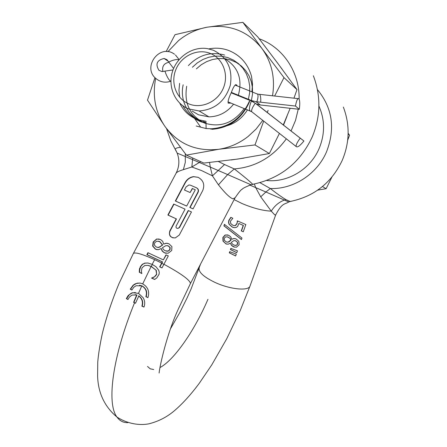 <?xml version="1.0" encoding="UTF-8"?>
<svg xmlns="http://www.w3.org/2000/svg" width="447" height="447" viewBox="0 0 447 447"><rect width="100%" height="100%" fill="white"/><g stroke="black" fill="none" stroke-linecap="round" stroke-linejoin="round"><path stroke-width="0.67" d="M236.809 223.64L235.329 225.489L234.39 225.668L232.853 225.254L230.669 223.506L230.451 221.198L232.859 218.265L230.808 217.343L228.808 220.444L228.54 222.45L229.076 224.299L232.216 227.048L234.597 227.696L236.429 227.339L237.692 226.35L238.827 223.478L243.224 225.383L241.274 230.92L243.28 231.781L245.833 224.545L237.34 220.863L236.999 223.701L235.519 225.545L234.446 225.718M230.987 217.426L229.015 220.505L228.741 222.511L229.277 224.355L232.406 227.104L233.479 227.512M227.735 234.932L225.344 235.021L223.059 237.592L223.221 241.173L225.908 243.816L226.88 244.168M227.031 242.196L228.92 241.928L231.099 240.106L230.144 238.419L227.473 236.826M224.556 224.483L224.076 225.869L241.458 239.463M228.166 237.083L229.954 238.368L230.903 240.056L227.959 242.196L226.143 241.888L224.355 240.302L224.243 238.206L225.847 236.765L228.361 237.133M141.8 285.89C145.94 288.349 147.287 291.947 145.851 296.696L147.951 297.601C149.751 291.589 148.002 287.019 142.71 283.884L140.369 283.135L137.497 283.119L135.05 283.918L133.105 285.225L130.25 289.187L131.893 290.058L133.798 287.27L136.106 285.734L141.8 285.89L138.503 293.349L132.591 292.729L131.323 293.176L128.177 295.54L126.311 298.618L127.948 299.501L129.418 297.093L131.519 295.417L132.318 295.059L136.681 294.975L133.608 302.362L135.486 303.262L138.849 295.886C142.342 298.535 143.448 301.965 142.174 306.178L144.018 306.972M225.713 243.771L228.193 244.213L230.328 243.174L231.507 245.392L233.479 246.845L236.452 247.225L239.151 244.76L238.849 241.397L236.094 238.927L233.865 238.486L231.809 239.234L230.697 236.843L228.635 235.256L225.143 234.971L222.852 237.541L223.019 241.129L225.908 243.816M223.863 225.808L241.43 239.536L241.961 238.039L224.377 224.321L224.076 225.869M274.743 214.89L275.738 214.817C282.219 202.385 284.806 204.597 288.768 201.955L265.876 191.992L270.346 188.533C276.637 193.478 281.822 197.166 285.896 199.597L284.46 200.049C278.978 202.089 274.581 205.788 271.268 211.14L274.743 214.89M229.68 251.667L229.277 252.823L235.63 255.98L236.295 254.092L229.68 251.667M230.831 248.387L230.423 249.549L236.781 252.711L237.452 250.817L230.831 248.387M159.657 266.904L162.004 267.915L168.318 255.885L165.971 254.874L163.328 259.891L147.912 252.695L146.867 254.673L162.283 261.875L159.657 266.904L162.037 267.848M158.35 249.717L161.138 248.554L162.188 251.119L164.367 252.812L168.173 253.242L171.721 250.482L171.911 246.621L168.932 243.766L166.278 243.235L163.641 244.062L162.708 241.313L160.495 239.475L156.64 239.016L153.148 241.995L152.662 246.101L155.416 249.18L158.35 249.717M176.202 218.868L169.849 230.881C168.525 235.508 170.346 237.849 175.319 237.91L179.297 235.038L191.467 211.928L188.204 210.52L179.281 227.445L177.94 228.411C176.314 228.372 175.716 227.59 176.135 226.065L185.064 209.151L173.71 204.044L167.876 215.041L176.464 218.941L170.123 230.948C168.787 234.267 169.787 236.592 173.123 237.921M190.115 192.534L184.427 190.02L186.036 186.98L188.852 184.957L190.433 185.17L196.356 187.757C198.15 188.774 198.658 190.243 197.881 192.16L189.819 207.453L193.082 208.861L202.742 190.517C204.966 184.734 203.435 180.337 198.155 177.325L193.523 176.632C189.757 177.235 186.913 179.281 184.991 182.767L175.325 200.994L186.678 206.084L195.283 189.785L192.266 188.472L190.115 192.534L192.512 188.578M133.379 253.449L176.051 173.307C176.615 172.162 179.057 170.944 183.371 169.648L191.847 166.994L192.73 158.003M252.918 184.555L252.566 184.209C250.806 182.158 244.721 177.068 234.312 168.927L224.523 164.541L218.214 170.508L210.28 167.094L212.42 175.855L218.449 184.829C225.042 193.104 229.875 197.781 232.954 198.859L235.1 197.742M139.464 285.231L142.085 285.912C146.225 288.371 147.577 291.969 146.141 296.707L145.851 296.696M198.155 177.325L193.78 176.733C190.02 177.342 187.181 179.387 185.259 182.868L175.604 201.083L186.695 206.056M161.138 248.554L162.468 251.169L164.652 252.862L166.083 253.32M163.714 244.096L165.893 243.397L167.698 243.347M166.524 251.169L168.173 251.158L170.033 249.689L170.184 247.577L168.446 245.956L167.385 245.638M190.433 185.17L196.607 187.852C198.401 188.869 198.909 190.338 198.138 192.255L190.081 207.537L193.098 208.833M188.455 210.626L179.549 227.512L177.94 228.411M148.175 252.829L147.175 254.717L162.568 261.92L159.942 266.943M166.223 254.986L163.328 259.891M209.559 162.501L210.28 167.094L177.157 153.086M200.714 161.646L191.847 166.994L201.692 170.625L212.42 175.855L218.214 170.508L227.657 174.576L218.449 184.829M283.521 125.099L287.08 116.013M282.163 69.246L274.732 59.272M231.267 159.959L244.146 158.087M163.513 249.622L162.445 247.688L165.91 245.632L168.167 245.9L169.899 247.515L169.748 249.638L168.212 251.013L165.373 250.834L163.513 249.622M154.427 245.174L154.684 242.777L156.724 241.184L159.601 241.553L162.395 244.99L160.143 246.655L158.132 247.448L156.282 247.023L154.427 245.174M180.426 147.398C177.196 147.616 175.475 148.264 175.263 149.337L176.341 151.265M218.454 161.54L224.523 164.541M160.143 246.655L162.674 245.045L159.886 241.609L158.562 241.184M157.551 247.431L158.819 247.431L160.423 246.705M162.395 244.99L162.674 245.045M185.298 153.718L185.298 162.378L183.371 169.648M286.337 138.827C273 157.081 255.662 167.117 234.312 168.927L227.657 174.576L250.974 184.762L252.678 184.315C280.213 178.577 300.043 162.825 312.168 137.056C320.689 116.589 321.086 96.155 313.369 75.766M249.013 185.427L250.974 184.762C245.414 187.008 242.542 188.461 242.369 189.126C241.358 189.232 238.888 192.188 234.966 197.999L190.456 283.482L178.515 308.637C166.792 333.758 159.73 366.177 159.104 373.049M173.972 204.167L168.167 215.119L176.464 218.941M159.143 239L156.657 239.156L153.45 242.056L152.958 246.157L155.701 249.23L157.098 249.711M140.531 266.948L139.626 268.407L139.363 269.798L139.671 269.837L140.732 266.568L142.599 264.328L144.99 263.166L147.907 263.02M140.229 266.909L142.297 264.289L144.99 263.166M139.363 269.798L139.28 272.251L141.828 273.536L141.375 271.133L142.012 267.826L144.845 265.462L148.13 265.401L151.399 266.49L156.299 270.357L156.64 274.559L154.321 276.978L151.818 278.118L154.746 279.397M139.771 283.052L136.408 283.499L133.407 285.247L130.558 289.209L131.943 289.947M146.141 296.707L147.996 297.506M146.867 254.673L147.175 254.717M162.283 261.875L162.568 261.92M167.876 215.041L168.167 215.119M175.325 200.994L175.604 201.083M153.148 241.995L153.45 242.056M156.657 239.156L156.361 239.095M161.211 248.588L161.49 248.638M139.671 269.837L139.576 272.284L141.872 273.447M147.84 265.367L151.114 266.451L156.299 270.357M156.014 270.323L156.64 274.559M156.355 274.525L154.321 276.978M154.031 276.944L151.902 277.95M151.533 278.09L154.651 279.453L156.78 277.95L159.076 274.251L159.266 272.447L158.73 270.256L155.919 266.68L152.17 264.384L147.935 263.02L144.694 263.127M135.53 303.155L133.899 302.379L136.972 294.992L135.145 294.674M135.357 292.489L132.128 292.986L129.289 294.735L126.624 298.635L127.998 299.378M130.25 289.187L130.558 289.209M139.28 272.251L139.576 272.284M236.128 245.336L234.06 245.112L232.395 244.079L231.289 242.408L233.971 240.559L235.725 240.799L237.329 242.19L237.458 244.04L236.329 245.381L237.659 244.09L237.53 242.24L235.217 240.615M138.559 295.869C142.051 298.518 143.157 301.954 141.878 306.167L142.174 306.178M141.878 306.167L143.979 307.072C145.146 303.91 144.895 300.814 143.219 297.786L138.503 293.349M126.311 298.618L126.624 298.635M136.681 294.975L136.972 294.992M133.608 302.362L133.899 302.379M234.826 245.364L236.329 245.381M229.87 251.734L229.473 252.862L235.647 255.93M231.015 248.459L230.618 249.588L236.798 252.667M230.328 243.174L231.702 245.437L234.625 247.213M235.29 238.637L233.686 238.597L231.87 239.262M238.827 223.478L243.419 225.439L241.469 230.976L243.291 231.758M236.999 223.701L237.525 220.974M291.813 201.178L290.053 201.429L285.896 199.597M266.675 180.499C287.834 182.784 310.341 169.284 319.097 148.583C325.086 134.066 325.019 119.874 318.901 106.017M288.717 201.977L290.259 201.474C314.28 196.462 331.601 182.762 342.223 160.384C349.677 142.593 350.057 124.825 343.352 107.073M317.448 89.64C332.445 107.934 335.473 128.663 326.533 151.824C317.001 174.218 293.433 189.394 270.346 188.533L259.964 182.678M254.354 184.002L255.69 187.606L260.73 196.836L271.268 211.14C263.026 210.777 253.304 208.252 242.106 203.569L234.133 199.597M249.884 185.108L265.876 191.992L260.73 196.836M194.613 118.533L200.373 126.708M192.093 111.029L198.485 114.79L208.922 116.868C218.846 116.633 227.07 112.393 233.591 104.145M238.34 95.239C242.699 79.024 238.178 66.866 224.791 58.758M188.394 108.856L199.105 110.979C214.884 109.733 225.294 101.134 230.328 85.181C232.865 68.743 227.182 57.087 213.269 50.204L207.218 48.578C192.551 46.298 176.978 56.752 172.413 71.71C167.698 86.629 174.805 103.296 188.394 108.856M237.156 85.785L236.698 85.014C235.301 83.947 233.479 86.528 231.222 92.758C228.752 97.904 227.746 101.368 228.205 103.145L231.021 103.095M188.796 103.866C201.318 109.169 217.555 101.933 223.265 88.294C229.16 74.727 222.952 58.3 210.196 53.394C197.518 48.282 181.566 55.758 176.012 69.201C170.268 82.566 176.191 98.759 188.796 103.866M251.94 91.853L252.449 83.963L251.499 76.219C247.817 63.468 239.972 54.797 227.964 50.204C221.762 48.086 215.398 47.645 208.866 48.879M179.795 103.218C183.549 111.029 189.433 116.471 197.451 119.539L205.994 121.293L206.101 128.546L211.263 128.781L212.18 129.3C229.641 127.892 242.145 118.567 249.694 101.335M249.387 101.206C241.643 118.282 228.931 127.473 211.263 128.781M222.623 126.691C233.161 125.048 241.453 119.422 247.493 109.811M251.398 100.519L252.499 94.177L252.454 87.785L251.264 81.561L248.968 75.733L245.649 70.503L241.414 66.044L236.424 62.519L230.848 60.043L224.886 58.691L218.728 58.507L212.604 59.49L206.71 61.597L201.245 64.748L196.395 68.832M186.695 86.221C183.94 103.43 189.88 115.706 204.508 123.059C220.315 127.92 233.574 123.07 244.274 108.498M248.381 99.295L249.655 92.78L249.733 86.187L248.605 79.756L246.303 73.716L242.922 68.296L238.581 63.692L233.44 60.066L227.685 57.54L221.528 56.205L215.186 56.093L208.889 57.21L202.86 59.507L197.3 62.893L192.411 67.234M183.175 84.785C179.225 101.787 189.807 119.472 206.011 122.651M224.623 55.042C210.816 51.36 198.736 54.886 188.388 65.62M179.61 83.332L178.968 90.344L179.728 97.239M182.884 105.794C186.293 111.94 191.176 116.388 197.54 119.137M251.499 76.219L252.533 83.997L252.119 91.926M196.199 126.015L206.101 128.546M347.688 140.196L349.548 135.212L348.124 133.882M322.477 186.539L326.114 188.69L331.892 177.135M349.548 135.212L348.14 133.284M317.761 190.115L326.114 188.69M173.023 69.922L162.004 71.554L158.987 70.352C155.176 64.1 156.88 60.138 164.099 58.473L166.932 59.647L173.509 68.374M256.31 104.006L260.377 104.995L299.306 109.297C300.043 103.866 299.887 100.34 298.847 98.714L298.819 98.686C297.573 98.195 296.456 100.642 295.467 106.034L255.98 101.698L251.588 100.592L231.367 92.423M168.837 62.284C163.842 63.385 161.864 66.48 162.892 71.565M300.161 138.235C297.277 142.101 295.942 144.856 296.154 146.515C297.266 147.75 299.864 145.918 303.932 141.017L255.304 103.263L251.41 101.016L231.188 92.836M259.109 106.09L303.932 141.017M299.306 109.297L295.467 106.034M203.62 121.059L204.625 122.316M199.803 120.277L201.82 122.171M193.73 117.907L199.558 121.288L206.022 123.294M197.395 120.237L194.663 118.371M278.453 64.245L257.74 36.905L242.883 22.35L261.948 48.516L283.99 77.616L296.992 89.607L278.453 64.245M283.292 124.92L290.164 108.286M293.964 98.167L296.992 89.607M283.99 77.616L274.62 96.083M267.217 112.387L268.122 110.375L267.25 112.415M263.691 121.098L254.986 144.94L269.357 153.539L279.425 133.418M254.986 144.94L218.829 149.276L186.388 155.115L203.843 163.071L237.692 159.065L269.357 153.539M186.388 155.115L165.049 126.562L147.499 100.156L154.975 77.616M166.15 51.561L175.017 34.687L207.05 27.211L242.883 22.35M167.904 51.673L178.543 40.599C187.036 33.659 196.54 29.195 207.05 27.211C229.462 23.87 247.761 30.972 261.948 48.516C271.854 62.351 275.369 78.13 272.502 95.854M262.775 120.377L256.07 129.077L248.085 136.503C239.223 143.381 229.473 147.639 218.829 149.276C196.306 151.74 178.381 144.169 165.049 126.562C155.332 112.208 152.209 96.127 155.679 78.309M210.71 129.11L211.699 129.027M152.421 264.501L151.114 266.451L142.71 283.884M152.17 264.384L154.64 259.662L161.652 263.076M134.541 302.815C112.454 356.795 106.447 403.479 116.946 417.029C119.723 420.918 123.372 422.789 127.892 422.655M207.961 299.289C194.641 330.367 174.296 359.941 160.099 367.49M153.723 369.518L150.237 368.831L147.51 366.451M275.721 214.862L250.046 285.957C248.906 291.321 229.797 289.444 214.633 282.241C203.743 276.922 198.58 272.24 199.138 268.194L199.189 268.044M250.046 285.957L240.274 310.481L226.797 338.642L211.783 364.853L199.351 383.185C191.333 394.008 183.331 402.915 175.341 409.91C167.686 416.693 158.858 421.337 148.845 423.834C139.989 425.566 127.764 424.091 116.946 417.029C104.587 406.675 98.139 393.019 97.602 376.072L97.748 362.12C98.379 354.443 99.877 345.05 102.229 333.948C106.246 317.593 111.879 300.719 119.114 283.325L133.318 253.566C134.798 251.89 141.906 253.924 154.64 259.662M163.915 264.25C181.13 273.631 189.975 280.04 190.456 283.482M161.836 263.311L163.859 264.361M291.058 130.977L295.517 120.399L298.25 109.18M299.116 99.089C299.702 72.185 282.996 47.321 259.159 38.755M167.893 251.108L168.173 251.158M169.748 249.638L170.033 249.689M169.899 247.515L170.184 247.565M168.167 245.9L168.446 245.956M159.886 241.609L159.601 241.553M158.132 247.448L158.417 247.498M152.667 246.101L152.958 246.157M155.416 249.18L155.701 249.23M162.188 251.119L162.468 251.169M164.367 252.812L164.652 252.862M166.278 243.235L166.558 243.291M155.321 275.978L155.606 276.011M259.595 94.462L259.629 94.49C260.59 95.569 260.942 98.144 260.696 102.212M257.416 93.92L257.617 94.133C258.349 95.462 258.098 98.016 256.863 101.793M168.726 62.021C173.212 59.87 176.61 59.138 178.917 59.825M251.41 101.016C249.521 105.738 249.001 108.984 249.839 110.767L250.756 111.141M259.713 106.537L255.304 103.263C252.505 107.107 251.298 109.917 251.683 111.694L252.443 112.286M170.899 81.22L170.329 81.03C169.022 80.058 167.58 77.75 166.01 74.096L164.904 71.101M253.678 102.145L251.588 100.592M260.377 104.995L255.98 101.698M200.535 264.121L191.037 289.12L187.097 297.892L179.951 312.246L170.653 328.528M166.563 128.697L170.799 140.822L177.135 153.025C179.744 159.948 179.381 166.709 176.051 173.307M168.128 251.169L167.843 251.119M158.534 247.381L158.819 247.431M144.733 263.238L144.437 263.199M165.893 243.397L165.613 243.341M156.64 239.016L156.931 239.078M152.231 277.866L151.946 277.833M136.111 283.471L136.408 283.499M131.831 292.969L132.128 292.986M199.105 110.979L208.922 116.868M236.698 85.014L235.698 84.617M298.099 98.636L257.617 94.133L235.044 85.064M168.446 61.44L164.099 58.473M170.899 81.17L170.788 81.22C165.401 83.041 160.507 82.198 156.104 78.689C141.727 67.469 159.708 43.018 174.52 54.255M175.47 54.992L179.113 59.591M227.964 101.855L251.683 111.694L296.154 146.515"/></g></svg>
